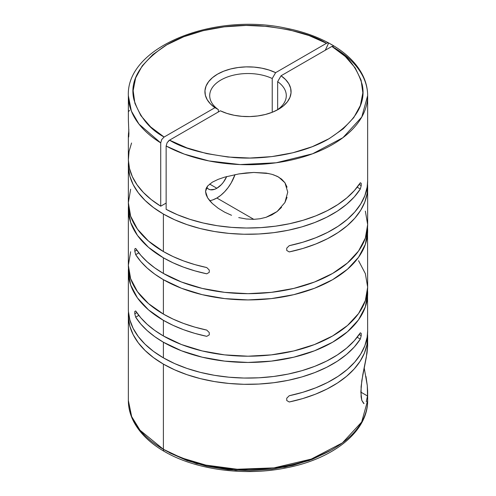 <?xml version="1.0" encoding="UTF-8"?>
<svg xmlns="http://www.w3.org/2000/svg" width="496" height="496" viewBox="0 0 496 496"><rect width="100%" height="100%" fill="white"/><g stroke="black" fill="none" stroke-linecap="round" stroke-linejoin="round"><path stroke-width="0.74" d="M167.319 453.115L164.591 451.589A4.786 2.765 -60 0 1 164.393 451.49A4.786 2.765 -60 0 1 163.395 449.295L140.008 430.193L131.669 416.615L128.346 400.446A119.654 69.08 0 0 0 163.395 449.295A119.654 69.08 0 0 0 293.787 464.268A119.654 69.08 0 0 0 367.654 400.446L361.665 422.034L342.395 442.897L311.283 459.079L273.953 467.883L237.218 469.247L205.784 465.087L181.307 457.802L163.395 449.295L163.395 364.107L163.395 449.295A4.786 2.765 120 0 0 164.393 451.49C150.22 443.3 140.046 433.454 133.858 421.953C130.206 415.016 128.371 407.842 128.346 400.446L128.346 315.258A119.654 69.08 180 0 1 128.47 312.133L128.414 317.589L129.859 326.201L133.151 334.633L138.248 342.767L145.061 350.467L153.487 357.616L163.395 364.107A119.654 69.08 180 0 1 128.346 315.258M277.648 81.648A38.291 22.103 180 0 1 286.291 95.635A38.291 22.103 180 0 1 276.663 110.292A38.291 22.103 0 0 0 277.648 81.648L277.648 109.622L277.648 81.648L281.046 75.776L285.566 79.558L288.808 83.762L290.65 88.238L291.034 92.833L289.943 97.39L287.42 101.754L283.545 105.772L278.461 109.312L272.329 112.251L265.366 114.483L257.808 115.946L249.916 116.572L241.961 116.349L234.205 115.289L226.926 113.417L220.367 110.806L169.527 140.157L186.998 147.92L206.708 153.611L227.943 157.027L249.916 158.038L271.814 156.606L292.838 152.78L312.213 146.717L329.22 138.62L343.238 128.799L353.753 117.614L360.369 105.474L362.849 92.833L361.1 80.147L355.186 67.89L345.328 56.507L331.886 46.426L281.046 75.776L277.648 81.648M333.535 47.331A119.654 69.08 180 0 1 367.654 95.635A119.654 69.08 180 0 1 295.554 159.024A119.654 69.08 180 0 1 166.141 146.022L166.141 209.331A119.654 69.08 0 0 0 360.319 182.757L361.206 183.266L361.206 185.616L360.319 189.007A119.654 69.08 180 0 1 163.395 214.043L163.395 251.559A119.654 69.08 0 0 0 206.751 267.555L209.25 270.022L209.25 272.366L206.751 273.811A119.654 69.08 180 0 1 163.395 257.808L163.395 273.445A119.654 69.08 0 0 0 293.787 288.418A119.654 69.08 0 0 0 367.654 224.595L365.354 211.116M367.654 180.724L367.152 187.135L364.851 195.678L360.722 203.992L354.826 211.941L347.256 219.406L338.129 226.263L327.589 232.407L315.803 237.745L302.957 242.191L289.249 245.675L286.75 248.136L286.75 250.48L289.249 251.925L302.957 248.44L315.803 243.995L327.589 238.663L338.129 232.512L347.256 225.655L354.826 218.197L360.722 210.248L364.851 201.934L367.152 193.39L367.53 183.954A119.654 69.08 180 0 1 367.654 187.079A119.654 69.08 180 0 1 289.249 251.925L286.75 250.48L286.75 248.136L289.249 245.675A119.654 69.08 0 0 0 367.654 180.829L367.654 95.635C367.629 88.176 365.763 80.953 362.055 73.966C356.314 63.345 347.119 54.126 334.465 46.295C320.645 37.832 304.321 31.756 285.485 28.067C212.728 12.425 126.207 47.151 128.346 95.635L131.372 111.067L139.004 124.136L160.729 142.898A119.654 69.08 180 0 1 128.346 95.635L128.377 119.982L128.904 133.56L128.731 136.797L128.464 137.311L128.346 136.009L128.867 129.685M281.542 207.347L277.109 211.538L271.901 214.873L266.116 217.285L260.047 218.755L253.797 219.344L246.221 218.99L238.725 217.595L246.221 218.99L253.797 219.344L216.864 198.022A28.718 16.579 120 0 0 235.011 174.617L231.223 182.863L228.148 187.556L224.632 191.747L220.825 195.281L216.864 198.022L253.797 219.344M287.023 197.352L284.902 202.542L277.109 211.538L266.116 217.285M268.795 173.55L253.797 172.453L238.768 173.941L224.645 177.134L218.172 179.354L212.319 182.181L207.638 185.994L206.113 188.511L205.542 191.481L206.113 194.692L207.638 197.861L209.783 200.799L212.35 203.515L218.178 208.246L224.657 212.176L231.533 215.295L224.657 212.176L218.178 208.246L212.35 203.515L207.638 197.861L205.542 191.481L207.638 185.994L212.319 182.181L218.172 179.354L224.645 177.134L238.768 173.941L246.202 172.949L253.797 172.453L266.185 173.092L271.969 174.325L277.19 176.303L281.604 179.124L284.964 182.782L287.054 187.172M130.646 189.236L128.346 202.709A119.654 69.08 0 0 0 163.395 251.559L163.395 214.043A119.654 69.08 180 0 1 128.346 165.193A119.654 69.08 180 0 1 128.47 162.068L128.414 167.53L129.859 176.136L133.151 184.574L138.248 192.708L145.061 200.409L153.487 207.557L163.395 214.043L174.629 219.765L187.011 224.626L200.347 228.563L214.433 231.502L229.047 233.405L243.958 234.236L258.931 233.988L273.73 232.661L288.126 230.274L301.897 226.87L314.817 222.499L326.697 217.229L337.342 211.147L346.586 204.34L354.287 196.924L360.319 189.007L357.182 187.203L360.319 189.007L361.206 185.616L359.197 184.456L361.206 185.616L361.206 183.266L360.319 182.757L361.206 183.266L360.319 182.757L354.392 190.551L346.859 197.861L337.819 204.581L327.416 210.614L315.809 215.859L303.174 220.243L289.701 223.69L275.596 226.164L261.07 227.608L246.351 228.017L231.651 227.373L217.198 225.699L203.217 223.002L189.918 219.337L177.494 214.756L166.141 209.331L166.141 146.022L184.357 154.132L208.915 160.927L240.083 164.567L276.16 162.775L312.61 153.779L342.941 137.677L361.77 117.031L367.654 95.635M131.57 143.009L129.065 151.398L128.359 159.898L129.468 168.38L132.376 176.725L137.045 184.797L143.394 192.479L151.323 199.646L160.729 206.2L160.729 142.898L160.729 206.2L166.141 203.075L160.729 206.2A119.654 69.08 0 0 1 128.346 158.943L128.346 136.009L128.489 133.319L128.904 133.56L128.489 133.319M367.654 330.782L367.152 337.199L364.851 345.743L360.722 354.057L354.826 362.006L347.256 369.464L338.129 376.321L327.589 382.472L315.803 387.804L302.957 392.249L289.249 395.734L286.75 398.201L286.75 400.545L289.249 401.989L302.746 398.567L315.413 394.215L327.056 388.994L337.497 382.993L346.58 376.29L354.175 368.993L360.152 361.218L364.43 353.071L366.935 344.689L367.53 334.013A119.654 69.08 180 0 1 367.654 337.144A119.654 69.08 180 0 1 289.249 401.989L286.75 400.545L286.75 398.201L289.249 395.734A119.654 69.08 0 0 0 367.654 330.888L367.53 290.247A119.654 69.08 180 0 1 367.654 293.372A119.654 69.08 180 0 1 293.787 357.194A119.654 69.08 180 0 1 163.395 342.221L154.74 336.654L147.182 330.572L140.802 324.062L135.681 317.186L134.794 313.788L134.794 311.445L135.681 310.936L140.802 317.806L147.182 324.322L154.74 330.398L163.395 335.966L181.524 344.559L202.213 350.945L224.657 354.876L248 356.202L271.343 354.876L293.787 350.945L314.476 344.559L332.605 335.966L347.485 325.5L358.546 313.559L365.354 300.595L367.654 287.122L367.53 227.72A119.654 69.08 180 0 1 367.654 230.845A119.654 69.08 180 0 1 293.787 294.667A119.654 69.08 180 0 1 163.395 279.694L163.395 314.086A119.654 69.08 0 0 0 206.751 330.082L209.25 332.549L209.25 334.893L206.751 336.338A119.654 69.08 180 0 1 163.395 320.335L163.395 335.966A119.654 69.08 0 0 0 293.787 350.945A119.654 69.08 0 0 0 367.654 287.122L365.354 273.643L358.546 260.685M130.646 251.757L128.346 265.236A119.654 69.08 0 0 0 163.395 314.086L163.395 279.694A119.654 69.08 180 0 1 135.681 254.659L134.794 251.267L134.794 248.918L135.681 248.409A119.654 69.08 0 0 0 163.395 273.445L163.395 257.808A119.654 69.08 180 0 1 128.346 208.965A119.654 69.08 180 0 1 128.47 205.84L128.346 208.965L130.646 222.437L137.454 235.402L148.515 247.343L163.395 257.808L173.042 262.806L183.563 267.17L194.847 270.853L206.751 273.811L209.25 272.366L209.25 270.022L206.751 267.555L194.847 264.604L183.563 260.921L173.042 256.556L163.395 251.559L148.515 241.087L137.454 229.146L130.646 216.188L128.346 202.709L128.346 165.193M360.319 339.072A119.654 69.08 180 0 1 163.395 364.107L174.629 369.824L187.011 374.691L200.347 378.622L214.433 381.567L229.047 383.464L243.958 384.301L258.931 384.047L273.73 382.72L288.126 380.339L301.897 376.935L314.817 372.564L326.697 367.294L337.342 361.206L346.586 354.404L354.287 346.989L360.319 339.072L357.182 337.261L360.319 339.072L361.206 335.674L359.197 334.515L361.206 335.674L360.319 339.072M361.206 333.331L361.206 335.674L361.206 333.331L360.319 332.816L361.206 333.331M128.346 208.965L128.346 265.236L130.646 278.715L137.454 291.673L148.515 303.614L163.395 314.086L173.042 319.083L183.563 323.448L194.847 327.124L206.751 330.082L209.25 332.549L209.25 334.893L206.751 336.338L194.847 333.38L183.563 329.697L173.042 325.333L163.395 320.335L148.515 309.87L137.454 297.922L130.646 284.964L128.346 271.492L128.346 309.002A119.654 69.08 0 0 0 163.395 357.852A119.654 69.08 0 0 0 360.319 332.816L354.287 340.733L346.586 348.149L337.342 354.956L326.697 361.038L314.817 366.308L301.897 370.679L288.126 374.083L273.73 376.47L258.931 377.797L243.958 378.045L229.047 377.214L214.433 375.311L200.347 372.372L187.011 368.435L174.629 363.574L163.395 357.852L163.395 342.221L163.395 357.852L153.487 351.366L145.061 344.218L138.248 336.517L133.151 328.383L129.859 319.945L128.414 311.339M367.641 391.152L367.511 395.982L366.271 401.754L367.511 395.982L360.852 392.138L367.511 395.982L367.294 385.646L367.641 391.152M365.974 376.458L367.294 385.646L364.182 367.759M363.655 403.465L361.801 400.359L361.1 396.775L361.113 386.564L362.861 374.387L367.046 353.003L367.654 345.991L367.654 337.144M129.524 110.329L128.861 111.284M226.715 176.483L223.448 182.144L221.396 184.593L216.864 188.251L209.61 184.059L216.864 188.251L214.551 189.323L210.285 189.745L208.487 189.081L206.652 187.401A16.752 9.672 -60 0 0 208.487 189.081A16.752 9.672 -60 0 0 216.864 188.251A16.752 9.672 -60 0 0 226.684 176.551M364.045 403.626L361.801 400.359L360.852 392.082L361.82 380.575L366.277 357.523L367.641 345.129M273.457 174.784L278.659 177.091L284.964 182.782L287.754 192.113L284.902 202.542M330.882 450.269L309.33 460.431L284.859 467.164L235.867 470.301L196.435 463.617L169.527 452.786L186.998 460.548L206.708 466.24L227.943 469.656L249.916 470.667L271.814 469.235L292.838 465.409L312.213 459.346L329.22 451.248M334.099 46.097L328.681 42.966L327.707 42.854L328.681 42.966L325.277 50.239A215.376 124.347 120 0 0 328.681 42.966L334.099 46.097L331.886 46.426L281.046 75.776A43.078 24.868 180 0 1 278.461 109.312A43.078 24.868 180 0 1 220.367 110.806L169.527 140.157L167.133 142.687L166.141 146.022L167.133 142.687M218.352 111.972L218.352 109.622L214.954 107.682L164.114 137.032L161.721 139.556L160.729 142.898L161.721 139.556L164.114 137.032L214.954 107.682L210.434 103.893L207.192 99.69L205.35 95.213L204.966 90.619L206.057 86.062L208.58 81.704L212.455 77.68L217.539 74.14L223.671 71.207L230.634 68.969L238.192 67.512L246.084 66.886L254.039 67.103L261.795 68.169L269.074 70.035L275.633 72.652L272.23 78.517L272.23 112.288L272.23 78.517A38.291 22.103 0 0 0 220.925 80.005A38.291 22.103 0 0 0 218.352 109.622A38.291 22.103 180 0 1 209.709 95.635A38.291 22.103 180 0 1 231.595 75.659A38.291 22.103 180 0 1 272.23 78.517L275.633 72.652L326.473 43.295L275.633 72.652A43.078 24.868 180 0 0 217.539 74.14A43.078 24.868 180 0 0 214.954 107.682L218.352 109.622L218.352 111.972M327.707 42.854L326.473 43.295L309.002 35.532L289.292 29.841L268.057 26.431L246.084 25.42L224.186 26.852L203.162 30.671L183.787 36.741L166.78 44.832L152.762 54.653L142.247 65.838L135.631 77.977L133.151 90.619L134.9 103.304L140.814 115.568L150.672 126.945L164.114 137.032C149.687 129.32 139.655 116.969 134.025 99.963C129.165 81.158 139.68 63.017 165.571 45.539C191.456 29.766 230.305 23.566 260.189 25.786C290.538 28.836 312.635 34.67 326.473 43.295L327.707 42.854M367.654 230.845L365.354 244.323L358.546 257.281L347.485 269.229L332.605 279.694L314.476 288.288L293.787 294.667L271.343 298.598L248 299.925L224.657 298.598L202.213 294.667L181.524 288.288L163.395 279.694L154.74 274.127L147.182 268.051L140.802 261.535L135.681 254.659L134.794 251.267L134.794 248.918L135.681 248.409L140.802 255.285L147.182 261.795L154.74 267.871L163.395 273.445L181.524 282.032L202.213 288.418L224.657 292.349L248 293.675L271.343 292.349L293.787 288.418L314.476 282.032L332.605 273.445L347.485 262.973L358.546 251.032L365.354 238.074L367.654 224.595L367.654 187.079M135.681 254.659L138.818 252.855L135.681 254.659M134.794 251.267L136.803 250.108L134.794 251.267M135.681 248.409L134.794 248.918L135.681 248.409M128.346 271.492L128.47 268.361A119.654 69.08 180 0 0 128.346 271.492A119.654 69.08 180 0 0 163.395 320.335L163.395 335.966A119.654 69.08 0 0 1 135.681 310.936L134.794 311.445L135.681 310.936L134.794 311.445L134.794 313.788L136.803 312.629L134.794 313.788L135.681 317.186L138.818 315.375L135.681 317.186A119.654 69.08 180 0 0 163.395 342.221L181.524 350.808L202.213 357.194L224.657 361.125L248 362.452L271.343 361.125L293.787 357.194L314.476 350.808L332.605 342.221L347.485 331.75L358.546 319.808L365.354 306.85L367.654 293.372M209.659 200.657A28.718 16.579 120 0 0 216.864 198.022L212.902 199.857M128.39 120.522L128.904 133.56L128.731 136.797L128.464 137.311L128.346 136.009M331.886 46.426C346.828 54.411 356.934 67.171 362.216 84.686C366.395 104.055 354.987 122.264 327.999 139.32C301.252 154.616 262.781 159.979 233.734 157.53C204.284 154.281 182.881 148.49 169.527 140.157L168.231 141.205M164.387 451.484C195.808 469.991 245.241 476.445 287.023 467.709C333.579 458.645 368.069 431.303 367.654 400.446L367.654 392.379"/></g></svg>
